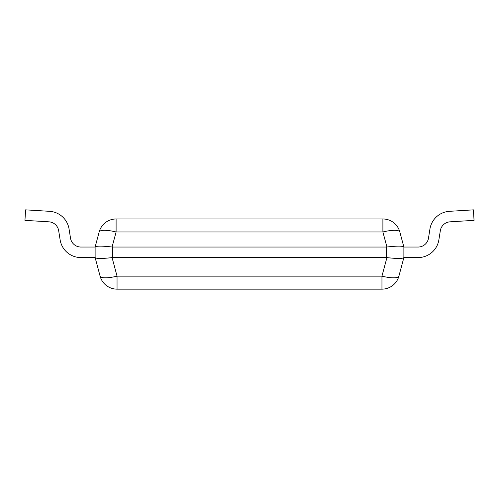 <?xml version="1.0" encoding="UTF-8"?>
<svg xmlns="http://www.w3.org/2000/svg" width="499" height="499" viewBox="0 0 499 499"><rect width="100%" height="100%" fill="white"/><g stroke="black" fill="none" stroke-linecap="round" stroke-linejoin="round"><path stroke-width="0.75" d="M112.668 247.042L112.075 247.005C102.002 245.857 96.351 245.857 95.134 247.005L99.158 231.979A17.54 4.397 15 0 1 116.105 231.979L116.105 218.974A17.54 17.54 0 0 0 99.158 231.979A17.54 17.54 0 0 1 116.105 218.974L382.895 218.974L382.895 231.979A17.54 4.397 -15 0 1 399.842 231.979A17.54 17.54 0 0 0 382.895 218.974M386.925 257.609L381.953 276.147A17.54 4.397 -165 0 0 398.901 276.147A17.54 17.54 0 0 1 381.953 289.146A17.54 17.54 0 0 0 398.901 276.147L403.866 257.609C402.649 258.756 396.998 258.756 386.925 257.609L386.332 257.571L386.332 247.042L386.925 247.005C396.998 245.857 402.649 245.857 403.866 247.005L399.842 231.979M386.332 247.042L112.662 247.042L112.662 257.571L386.332 257.571M403.878 247.042L403.878 257.571L418.093 257.571A21.052 21.052 0 0 0 438.883 239.813L440.33 230.681A10.523 10.523 0 0 1 450.079 221.824L474.05 220.358L473.408 209.854L449.437 211.32A21.052 21.052 0 0 0 429.932 229.041L428.485 238.166A10.523 10.523 0 0 1 418.093 247.042L403.878 247.042M95.122 257.571L80.907 257.571A21.052 21.052 0 0 1 60.117 239.813L58.67 230.681A10.523 10.523 0 0 0 48.921 221.824L24.95 220.358L25.592 209.854L49.563 211.32A21.052 21.052 0 0 1 69.068 229.041L70.515 238.166A10.523 10.523 0 0 0 80.907 247.042L95.122 247.042L95.122 257.571L80.907 257.571M112.668 257.571L112.075 257.609C102.002 258.756 96.351 258.756 95.134 257.609L100.099 276.147L95.134 257.609M112.075 257.609L117.047 276.147A17.54 4.397 165 0 1 100.099 276.147A17.54 17.54 0 0 0 117.047 289.146L117.047 276.147L381.953 276.147L381.953 289.146A17.54 17.54 0 0 0 398.901 276.147L403.866 257.609M381.953 289.146L117.047 289.146M48.921 221.824A10.523 10.523 0 0 1 58.67 230.681A10.523 10.523 0 0 0 48.921 221.824A10.523 10.523 0 0 1 58.67 230.681A10.523 10.523 0 0 0 48.921 221.824A10.523 10.523 0 0 1 58.67 230.681A10.523 10.523 0 0 0 48.921 221.824A10.523 10.523 0 0 1 58.67 230.681A10.523 10.523 0 0 0 48.921 221.824A10.523 10.523 0 0 1 58.67 230.681A10.523 10.523 0 0 0 48.921 221.824A10.523 10.523 0 0 1 58.67 230.681A10.523 10.523 0 0 0 48.921 221.824A10.523 10.523 0 0 1 58.67 230.681A10.523 10.523 0 0 0 48.921 221.824A10.523 10.523 0 0 1 58.67 230.681A10.523 10.523 0 0 0 48.921 221.824A10.523 10.523 0 0 1 58.67 230.681A10.523 10.523 0 0 0 48.921 221.824A10.523 10.523 0 0 1 58.67 230.681A10.523 10.523 0 0 0 48.921 221.824A10.523 10.523 0 0 1 58.67 230.681A10.523 10.523 0 0 0 48.921 221.824A10.523 10.523 0 0 1 58.67 230.681A10.523 10.523 0 0 0 48.921 221.824A10.523 10.523 0 0 1 58.67 230.681A10.523 10.523 0 0 0 48.921 221.824A10.523 10.523 0 0 1 58.67 230.681M25.592 209.854L49.563 211.32M80.907 247.042A10.523 10.523 0 0 1 70.515 238.166A10.523 10.523 0 0 0 80.907 247.042A10.523 10.523 0 0 1 70.515 238.166A10.523 10.523 0 0 0 80.907 247.042A10.523 10.523 0 0 1 70.515 238.166A10.523 10.523 0 0 0 80.907 247.042A10.523 10.523 0 0 1 70.515 238.166A10.523 10.523 0 0 0 80.907 247.042A10.523 10.523 0 0 1 70.515 238.166A10.523 10.523 0 0 0 80.907 247.042A10.523 10.523 0 0 1 70.515 238.166A10.523 10.523 0 0 0 80.907 247.042A10.523 10.523 0 0 1 70.515 238.166A10.523 10.523 0 0 0 80.907 247.042A10.523 10.523 0 0 1 70.515 238.166A10.523 10.523 0 0 0 80.907 247.042A10.523 10.523 0 0 1 70.515 238.166A10.523 10.523 0 0 0 80.907 247.042A10.523 10.523 0 0 1 70.515 238.166A10.523 10.523 0 0 0 80.907 247.042A10.523 10.523 0 0 1 70.515 238.166A10.523 10.523 0 0 0 80.907 247.042A10.523 10.523 0 0 1 70.515 238.166A10.523 10.523 0 0 0 80.907 247.042A10.523 10.523 0 0 1 70.515 238.166A10.523 10.523 0 0 0 80.907 247.042A10.523 10.523 0 0 1 70.515 238.166M403.878 257.571L418.093 257.571M473.408 209.854L449.437 211.32M428.485 238.166L429.932 229.041L428.485 238.166A10.523 10.523 0 0 1 418.093 247.042A10.523 10.523 0 0 0 428.485 238.166L429.932 229.041M440.33 230.681L438.883 239.813M112.075 247.005L116.105 231.979L382.895 231.979L386.925 247.005"/></g></svg>
